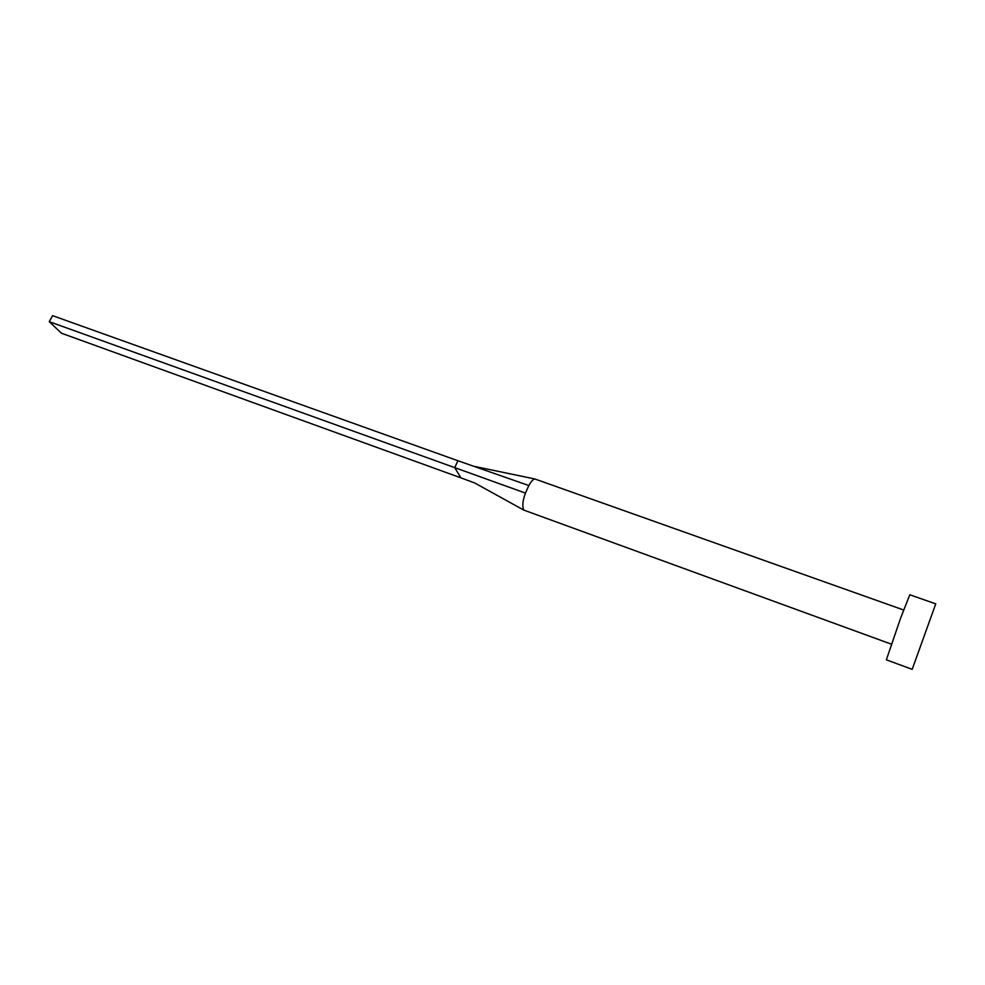 <?xml version="1.0" encoding="UTF-8"?>
<svg xmlns="http://www.w3.org/2000/svg" width="985" height="985" viewBox="0 0 985 985"><rect width="100%" height="100%" fill="white"/><g stroke="black" fill="none" stroke-linecap="round" stroke-linejoin="round"><path stroke-width="1.48" d="M891.339 644.153L523.712 510.058C522.124 506.13 522.703 500.478 525.461 493.091L528.834 485.543C531.223 481.296 533.267 479.104 534.929 478.993L903.627 609.998M912.184 669.344L886.365 659.827L900.487 618.494L909.795 594.755L935.75 603.867L912.184 669.344L935.75 603.867M525.461 493.091L454.75 467.641L457.926 460.746L528.834 485.543M474.635 482.933L460.894 477.848L454.75 467.641L49.25 321.664L52.574 315.656L457.926 460.746M460.894 477.848L61.415 333.201L49.25 321.664M534.929 478.993L473.6 466.225M523.712 510.058L474.573 482.896"/></g></svg>
